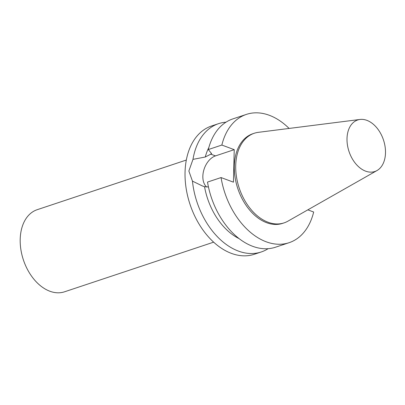 <?xml version="1.0" encoding="UTF-8"?>
<svg xmlns="http://www.w3.org/2000/svg" width="405" height="405" viewBox="0 0 405 405"><rect width="100%" height="100%" fill="white"/><g stroke="black" fill="none" stroke-linecap="round" stroke-linejoin="round"><path stroke-width="0.61" d="M208.443 186.928L204.545 186.72L202.404 185.966L192.451 181.121L188.857 171.026L192.982 159.368L205.269 157.013L211.668 153.718L208.312 149.556L221.854 145.051L234.232 149.658L233.437 182.169L221.059 177.562L207.517 182.073A67.61 45.238 -108.4 0 0 275.577 247.192L289.119 242.686A67.61 45.238 -108.4 0 1 221.059 177.562M206.707 187.044A17.374 11.37 110.4 0 1 203.781 170.221A17.374 11.37 110.4 0 1 215.5 155.895L234.232 149.658M268.13 248.675A67.61 45.238 -108.4 0 1 261.281 251.956L254.32 254.269A67.61 45.238 -108.4 0 1 190.041 204.414A67.61 45.238 -108.4 0 1 211.607 125.975L218.568 123.657A67.61 45.238 -108.4 0 1 226.015 122.173M261.281 251.956A67.61 45.238 -108.4 0 1 192.451 181.121M192.982 159.368A67.61 45.238 -108.4 0 1 218.568 123.657M205.269 157.013A57.469 38.455 -108.4 0 1 208.838 147.541M208.312 149.556A67.61 45.238 -108.4 0 1 232.87 118.898L246.407 114.392A67.61 45.238 -108.4 0 1 289.104 128.436M221.854 145.051A67.61 45.238 -108.4 0 1 246.407 114.392M289.119 242.686A67.61 45.238 -108.4 0 0 313.673 212.023L307.83 209.851M213.648 242.16L64.527 291.802A43.269 28.952 -108.4 0 1 23.389 259.894A43.269 28.952 -108.4 0 1 37.194 209.694L186.315 160.051M366.869 120.346A27.15 18.169 -108.4 0 1 384.75 144.747A27.15 18.169 -108.4 0 1 377.014 170.535A27.15 18.169 -108.4 0 1 349.014 151.49A27.15 18.169 -108.4 0 1 360.01 119.46A27.15 18.169 -108.4 0 1 366.869 120.346M377.014 170.535L287.914 221.17A47.223 31.6 -108.4 0 1 284.108 222.866A47.223 31.6 -108.4 0 1 239.208 188.041A47.223 31.6 -108.4 0 1 254.274 133.255A47.223 31.6 -108.4 0 1 258.339 132.334L360.01 119.46M284.108 222.866L282.68 223.342A47.223 31.6 -108.4 0 1 237.781 188.517A47.223 31.6 -108.4 0 1 252.847 133.731L254.274 133.255M239.178 238.666A57.469 38.455 -108.4 0 1 204.545 186.72M215.5 155.895L210.6 154.072"/></g></svg>
